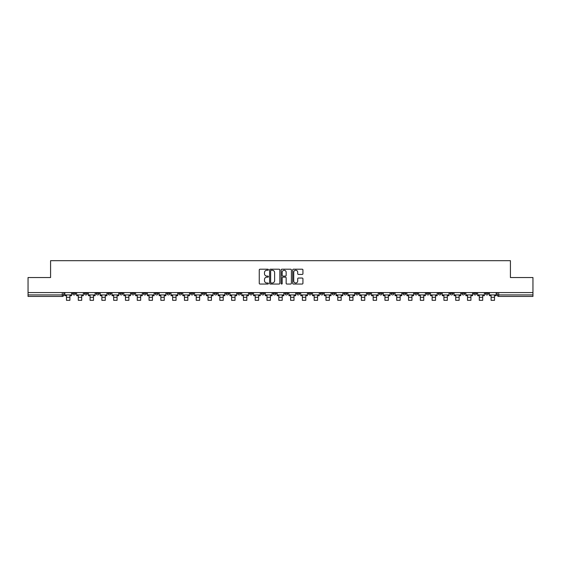 <?xml version="1.0" encoding="UTF-8"?>
<svg xmlns="http://www.w3.org/2000/svg" width="561" height="561" viewBox="0 0 561 561"><rect width="100%" height="100%" fill="white"/><g stroke="black" fill="none" stroke-linecap="round" stroke-linejoin="round"><path stroke-width="0.84" d="M268.403 269.722A0.519 0.519 0 0 0 267.885 269.203L259.995 269.203A0.743 0.743 0 0 0 259.259 269.946L259.259 283.305A0.743 0.743 0 0 0 259.995 284.048L267.885 284.048A0.519 0.519 0 0 0 268.403 283.529A0.519 0.519 0 0 0 267.885 283.01L266.861 283.01A2.377 2.377 0 0 1 264.49 280.633L264.49 279.518A2.377 2.377 0 0 1 266.861 277.148L267.885 277.148A0.519 0.519 0 0 0 268.403 276.622A0.519 0.519 0 0 0 267.885 276.103L266.861 276.103A2.377 2.377 0 0 1 264.49 273.733L264.49 272.618A2.377 2.377 0 0 1 266.861 270.241L267.885 270.241A0.519 0.519 0 0 0 268.403 269.722M461.801 292.576L461.801 293.41L464.831 293.41A1.515 1.515 0 0 1 463.316 294.925A1.515 1.515 0 0 1 461.801 293.41L461.801 292.576M391.038 292.576L391.038 293.41L394.06 293.41A1.515 1.515 0 0 1 392.546 294.925A1.515 1.515 0 0 1 391.038 293.41L391.038 292.576M379.243 292.576L379.243 293.41L382.265 293.41A1.515 1.515 0 0 1 380.751 294.925A1.515 1.515 0 0 1 379.243 293.41L379.243 292.576M308.473 292.576L308.473 293.41L311.495 293.41A1.515 1.515 0 0 1 309.988 294.925A1.515 1.515 0 0 1 308.473 293.41L308.473 292.576M296.678 292.576L296.678 293.41L299.707 293.41A1.515 1.515 0 0 1 298.193 294.925A1.515 1.515 0 0 1 296.678 293.41L296.678 292.576M284.883 292.576L284.883 293.41L287.912 293.41A1.515 1.515 0 0 1 286.398 294.925A1.515 1.515 0 0 1 284.883 293.41L284.883 292.576M261.293 292.576L261.293 293.41L264.322 293.41A1.515 1.515 0 0 1 262.807 294.925A1.515 1.515 0 0 1 261.293 293.41L261.293 292.576M237.71 293.41L237.71 292.576L237.71 293.41A1.515 1.515 0 0 0 239.217 294.925A1.515 1.515 0 0 1 237.71 293.41L240.732 293.41A1.515 1.515 0 0 1 239.217 294.925A1.515 1.515 0 0 0 240.732 293.41L240.732 292.576L240.732 293.41M225.915 293.41L225.915 292.576L225.915 293.41A1.515 1.515 0 0 0 227.422 294.925A1.515 1.515 0 0 1 225.915 293.41L228.937 293.41A1.515 1.515 0 0 1 227.422 294.925M214.12 293.41L214.12 292.576L214.12 293.41A1.515 1.515 0 0 0 215.627 294.925A1.515 1.515 0 0 1 214.12 293.41L217.142 293.41A1.515 1.515 0 0 1 215.627 294.925A1.515 1.515 0 0 0 217.142 293.41L217.142 292.576L217.142 293.41M202.325 292.576L202.325 293.41L205.347 293.41A1.515 1.515 0 0 1 203.832 294.925A1.515 1.515 0 0 1 202.325 293.41L202.325 292.576M190.53 292.576L190.53 293.41L193.552 293.41A1.515 1.515 0 0 1 192.037 294.925A1.515 1.515 0 0 1 190.53 293.41L190.53 292.576M178.735 292.576L178.735 293.41L181.757 293.41A1.515 1.515 0 0 1 180.249 294.925A1.515 1.515 0 0 1 178.735 293.41L178.735 292.576M166.94 293.41L166.94 292.576L166.94 293.41A1.515 1.515 0 0 0 168.454 294.925A1.515 1.515 0 0 1 166.94 293.41L169.962 293.41A1.515 1.515 0 0 1 168.454 294.925M143.35 293.41L143.35 292.576L143.35 293.41A1.515 1.515 0 0 0 144.864 294.925A1.515 1.515 0 0 1 143.35 293.41L146.372 293.41A1.515 1.515 0 0 1 144.864 294.925A1.515 1.515 0 0 0 146.372 293.41L146.372 292.576L146.372 293.41M131.554 293.41L131.554 292.576L131.554 293.41A1.515 1.515 0 0 0 133.069 294.925A1.515 1.515 0 0 1 131.554 293.41L134.577 293.41A1.515 1.515 0 0 1 133.069 294.925A1.515 1.515 0 0 0 134.577 293.41L134.577 292.576L134.577 293.41M119.759 293.41L119.759 292.576L119.759 293.41A1.515 1.515 0 0 0 121.274 294.925A1.515 1.515 0 0 1 119.759 293.41L122.782 293.41A1.515 1.515 0 0 1 121.274 294.925A1.515 1.515 0 0 0 122.782 293.41L122.782 292.576L122.782 293.41M107.964 293.41L107.964 292.576L107.964 293.41A1.515 1.515 0 0 0 109.479 294.925A1.515 1.515 0 0 1 107.964 293.41L110.987 293.41A1.515 1.515 0 0 1 109.479 294.925M96.169 293.41L96.169 292.576L96.169 293.41A1.515 1.515 0 0 0 97.684 294.925A1.515 1.515 0 0 1 96.169 293.41L99.199 293.41A1.515 1.515 0 0 1 97.684 294.925A1.515 1.515 0 0 0 99.199 293.41L99.199 292.576L99.199 293.41M84.374 293.41L84.374 292.576L84.374 293.41A1.515 1.515 0 0 0 85.889 294.925A1.515 1.515 0 0 1 84.374 293.41L87.404 293.41A1.515 1.515 0 0 1 85.889 294.925A1.515 1.515 0 0 0 87.404 293.41L87.404 292.576L87.404 293.41M302.19 274.434A0.743 0.743 0 0 0 302.933 273.691L302.933 269.946A0.743 0.743 0 0 0 302.19 269.203L293.431 269.203A0.743 0.743 0 0 0 292.688 269.946L292.688 283.305A0.743 0.743 0 0 0 293.431 284.048L302.19 284.048A0.743 0.743 0 0 0 302.933 283.305L302.933 278.775A0.743 0.743 0 0 0 302.19 278.039L298.438 278.039A0.743 0.743 0 0 0 297.702 278.775L297.702 281.019A1.985 1.985 0 0 1 295.717 283.01A1.985 1.985 0 0 1 293.726 281.019L293.726 272.225A1.985 1.985 0 0 1 295.717 270.241A1.985 1.985 0 0 1 297.702 272.225L297.702 273.691A0.743 0.743 0 0 0 298.438 274.434L302.19 274.434M28.05 292.576L28.05 277.534L50.581 277.534L50.581 260.676L510.419 260.676L510.419 277.534L532.95 277.534L532.95 292.576L28.05 292.576L28.05 294.925L63.814 294.925L63.814 292.576L63.814 294.925A1.515 1.515 0 0 1 62.299 296.432L28.05 296.432L28.05 294.925M279.848 269.946A0.743 0.743 0 0 0 279.112 269.203L270.353 269.203A0.743 0.743 0 0 0 269.61 269.946L269.61 283.305A0.743 0.743 0 0 0 270.353 284.048L279.112 284.048A0.743 0.743 0 0 0 279.848 283.305L279.848 269.946M281.888 269.203L290.647 269.203A0.743 0.743 0 0 1 291.39 269.946L291.39 283.305A0.743 0.743 0 0 1 290.647 284.048L286.902 284.048A0.743 0.743 0 0 1 286.159 283.305L286.159 277.884A0.743 0.743 0 0 0 285.416 277.148L282.933 277.148A0.743 0.743 0 0 0 282.19 277.884L282.19 283.529A0.519 0.519 0 0 1 281.671 284.048A0.519 0.519 0 0 1 281.152 283.529L281.152 269.946A0.743 0.743 0 0 1 281.888 269.203M497.186 292.576L497.186 294.925L532.95 294.925L532.95 296.432L498.701 296.432A1.515 1.515 0 0 1 497.186 294.925M532.95 292.576L532.95 294.925M488.421 292.576L488.421 293.41A1.515 1.515 0 0 1 486.906 294.925A1.515 1.515 0 0 1 485.391 293.41A1.515 1.515 0 0 0 486.906 294.925M485.391 292.576L485.391 293.41L488.421 293.41M476.626 292.576L476.626 293.41A1.515 1.515 0 0 1 475.111 294.925A1.515 1.515 0 0 1 473.596 293.41L476.626 293.41M473.596 292.576L473.596 293.41M464.831 292.576L464.831 293.41A1.515 1.515 0 0 1 463.316 294.925M453.036 292.576L453.036 293.41A1.515 1.515 0 0 1 451.521 294.925A1.515 1.515 0 0 1 450.013 293.41L453.036 293.41M450.013 292.576L450.013 293.41M441.241 292.576L441.241 293.41A1.515 1.515 0 0 1 439.726 294.925A1.515 1.515 0 0 1 438.218 293.41L441.241 293.41M438.218 292.576L438.218 293.41M429.445 292.576L429.445 293.41A1.515 1.515 0 0 1 427.931 294.925A1.515 1.515 0 0 1 426.423 293.41A1.515 1.515 0 0 0 427.931 294.925M426.423 292.576L426.423 293.41L429.445 293.41M417.65 292.576L417.65 293.41A1.515 1.515 0 0 1 416.136 294.925A1.515 1.515 0 0 1 414.628 293.41L417.65 293.41M414.628 292.576L414.628 293.41M405.855 292.576L405.855 293.41A1.515 1.515 0 0 1 404.341 294.925A1.515 1.515 0 0 1 402.833 293.41L405.855 293.41M402.833 292.576L402.833 293.41M394.06 292.576L394.06 293.41M382.265 292.576L382.265 293.41L382.265 292.576M370.47 292.576L370.47 293.41A1.515 1.515 0 0 1 368.963 294.925A1.515 1.515 0 0 1 367.448 293.41L370.47 293.41M367.448 292.576L367.448 293.41M358.675 292.576L358.675 293.41A1.515 1.515 0 0 1 357.168 294.925A1.515 1.515 0 0 1 355.653 293.41L358.675 293.41M355.653 292.576L355.653 293.41M346.88 292.576L346.88 293.41A1.515 1.515 0 0 1 345.373 294.925A1.515 1.515 0 0 1 343.858 293.41L346.88 293.41M343.858 292.576L343.858 293.41M335.085 292.576L335.085 293.41A1.515 1.515 0 0 1 333.578 294.925A1.515 1.515 0 0 1 332.063 293.41L335.085 293.41M332.063 292.576L332.063 293.41M323.29 292.576L323.29 293.41A1.515 1.515 0 0 1 321.783 294.925A1.515 1.515 0 0 1 320.268 293.41L323.29 293.41M320.268 292.576L320.268 293.41M311.495 292.576L311.495 293.41A1.515 1.515 0 0 1 309.988 294.925M299.707 292.576L299.707 293.41M287.912 293.41L287.912 292.576L287.912 293.41A1.515 1.515 0 0 1 286.398 294.925M276.117 292.576L276.117 293.41A1.515 1.515 0 0 1 274.602 294.925A1.515 1.515 0 0 1 273.088 293.41A1.515 1.515 0 0 0 274.602 294.925A1.515 1.515 0 0 0 276.117 293.41L273.088 293.41L273.088 292.576M264.322 293.41L264.322 292.576L264.322 293.41A1.515 1.515 0 0 1 262.807 294.925M252.527 292.576L252.527 293.41A1.515 1.515 0 0 1 251.012 294.925A1.515 1.515 0 0 1 249.505 293.41A1.515 1.515 0 0 0 251.012 294.925M249.505 292.576L249.505 293.41L252.527 293.41M228.937 292.576L228.937 293.41L228.937 292.576M205.347 293.41L205.347 292.576L205.347 293.41A1.515 1.515 0 0 1 203.832 294.925M193.552 293.41L193.552 292.576L193.552 293.41A1.515 1.515 0 0 1 192.037 294.925M181.757 293.41L181.757 292.576L181.757 293.41A1.515 1.515 0 0 1 180.249 294.925M169.962 292.576L169.962 293.41L169.962 292.576M158.167 293.41L158.167 292.576L158.167 293.41A1.515 1.515 0 0 1 156.659 294.925A1.515 1.515 0 0 1 155.145 293.41L158.167 293.41A1.515 1.515 0 0 1 156.659 294.925M155.145 292.576L155.145 293.41M110.987 292.576L110.987 293.41L110.987 292.576M75.609 292.576L75.609 293.41A1.515 1.515 0 0 1 74.094 294.925A1.515 1.515 0 0 1 72.579 293.41A1.515 1.515 0 0 0 74.094 294.925A1.515 1.515 0 0 0 75.609 293.41L75.609 292.576M72.579 292.576L72.579 293.41L75.609 293.41M62.299 292.576L62.299 296.432A1.515 1.515 0 0 0 63.814 294.925M271.166 270.241A0.519 0.519 0 0 0 270.647 270.76L270.647 282.485A0.519 0.519 0 0 0 271.166 283.01L272.246 283.01A2.377 2.377 0 0 0 274.617 280.633L274.617 272.618A2.377 2.377 0 0 0 272.246 270.241L271.166 270.241M286.159 272.267A1.985 1.985 0 0 0 284.175 270.283A1.985 1.985 0 0 0 282.19 272.267L282.19 275.367A0.743 0.743 0 0 0 282.933 276.103L285.416 276.103A0.743 0.743 0 0 0 286.159 275.367L286.159 272.267M64.831 294.925L71.563 294.925L71.563 295.675L69.901 295.675L69.901 300.324L66.493 300.324L66.493 295.675L64.831 295.675L64.831 292.576M71.563 294.925L71.563 292.576M76.626 294.925L83.358 294.925L83.358 295.675L81.696 295.675L81.696 300.324L78.288 300.324L78.288 295.675L76.626 295.675L76.626 292.576M83.358 294.925L83.358 292.576M88.421 294.925L95.153 294.925L95.153 295.675L93.491 295.675L93.491 300.324L90.083 300.324L90.083 295.675L88.421 295.675L88.421 292.576M95.153 294.925L95.153 292.576M100.216 294.925L106.948 294.925L106.948 295.675L105.279 295.675L105.279 300.324L101.878 300.324L101.878 295.675L100.216 295.675L100.216 292.576M106.948 294.925L106.948 292.576M112.011 294.925L118.743 294.925L118.743 295.675L117.074 295.675L117.074 300.324L113.673 300.324L113.673 295.675L112.011 295.675L112.011 292.576M118.743 294.925L118.743 292.576M123.806 294.925L130.538 294.925L130.538 295.675L128.869 295.675L128.869 300.324L125.468 300.324L125.468 295.675L123.806 295.675L123.806 292.576M130.538 294.925L130.538 292.576M135.601 294.925L142.326 294.925L142.326 295.675L140.664 295.675L140.664 300.324L137.263 300.324L137.263 295.675L135.601 295.675L135.601 292.576M142.326 294.925L142.326 292.576M147.396 294.925L154.121 294.925L154.121 295.675L152.459 295.675L152.459 300.324L149.058 300.324L149.058 295.675L147.396 295.675L147.396 292.576M154.121 294.925L154.121 292.576M159.191 294.925L165.916 294.925L165.916 295.675L164.254 295.675L164.254 300.324L160.853 300.324L160.853 295.675L159.191 295.675L159.191 292.576M165.916 294.925L165.916 292.576M170.986 294.925L177.711 294.925L177.711 295.675L176.049 295.675L176.049 300.324L172.648 300.324L172.648 295.675L170.986 295.675L170.986 292.576M177.711 294.925L177.711 292.576M182.781 294.925L189.506 294.925L189.506 295.675L187.844 295.675L187.844 300.324L184.443 300.324L184.443 295.675L182.781 295.675L182.781 292.576M189.506 294.925L189.506 292.576M194.576 294.925L201.301 294.925L201.301 295.675L199.639 295.675L199.639 300.324L196.238 300.324L196.238 295.675L194.576 295.675L194.576 292.576M201.301 294.925L201.301 292.576M206.371 294.925L213.096 294.925L213.096 295.675L211.434 295.675L211.434 300.324L208.033 300.324L208.033 295.675L206.371 295.675L206.371 292.576M213.096 294.925L213.096 292.576M218.166 294.925L224.891 294.925L224.891 295.675L223.229 295.675L223.229 300.324L219.828 300.324L219.828 295.675L218.166 295.675L218.166 292.576M224.891 294.925L224.891 292.576M229.954 294.925L236.686 294.925L236.686 295.675L235.024 295.675L235.024 300.324L231.623 300.324L231.623 295.675L229.954 295.675L229.954 292.576M236.686 294.925L236.686 292.576M241.749 294.925L248.481 294.925L248.481 295.675L246.819 295.675L246.819 300.324L243.418 300.324L243.418 295.675L241.749 295.675L241.749 292.576M248.481 294.925L248.481 292.576M253.544 294.925L260.276 294.925L260.276 295.675L258.614 295.675L258.614 300.324L255.213 300.324L255.213 295.675L253.544 295.675L253.544 292.576M260.276 294.925L260.276 292.576M265.339 294.925L272.071 294.925L272.071 295.675L270.409 295.675L270.409 300.324L267.001 300.324L267.001 295.675L265.339 295.675L265.339 292.576M272.071 294.925L272.071 292.576M277.134 294.925L283.866 294.925L283.866 295.675L282.204 295.675L282.204 300.324L278.796 300.324L278.796 295.675L277.134 295.675L277.134 292.576M283.866 294.925L283.866 292.576M288.929 294.925L295.661 294.925L295.661 295.675L293.999 295.675L293.999 300.324L290.591 300.324L290.591 295.675L288.929 295.675L288.929 292.576M295.661 294.925L295.661 292.576M300.724 294.925L307.456 294.925L307.456 295.675L305.787 295.675L305.787 300.324L302.386 300.324L302.386 295.675L300.724 295.675L300.724 292.576M307.456 294.925L307.456 292.576M312.519 294.925L319.251 294.925L319.251 295.675L317.582 295.675L317.582 300.324L314.181 300.324L314.181 295.675L312.519 295.675L312.519 292.576M319.251 294.925L319.251 292.576M324.314 294.925L331.046 294.925L331.046 295.675L329.377 295.675L329.377 300.324L325.976 300.324L325.976 295.675L324.314 295.675L324.314 292.576M331.046 294.925L331.046 292.576M336.109 294.925L342.834 294.925L342.834 295.675L341.172 295.675L341.172 300.324L337.771 300.324L337.771 295.675L336.109 295.675L336.109 292.576M342.834 294.925L342.834 292.576M347.904 294.925L354.629 294.925L354.629 295.675L352.967 295.675L352.967 300.324L349.566 300.324L349.566 295.675L347.904 295.675L347.904 292.576M354.629 294.925L354.629 292.576M359.699 294.925L366.424 294.925L366.424 295.675L364.762 295.675L364.762 300.324L361.361 300.324L361.361 295.675L359.699 295.675L359.699 292.576M366.424 294.925L366.424 292.576M371.494 294.925L378.219 294.925L378.219 295.675L376.557 295.675L376.557 300.324L373.156 300.324L373.156 295.675L371.494 295.675L371.494 292.576M378.219 294.925L378.219 292.576M383.289 294.925L390.014 294.925L390.014 295.675L388.352 295.675L388.352 300.324L384.951 300.324L384.951 295.675L383.289 295.675L383.289 292.576M390.014 294.925L390.014 292.576M395.084 294.925L401.809 294.925L401.809 295.675L400.147 295.675L400.147 300.324L396.746 300.324L396.746 295.675L395.084 295.675L395.084 292.576M401.809 294.925L401.809 292.576M406.879 294.925L413.604 294.925L413.604 295.675L411.942 295.675L411.942 300.324L408.541 300.324L408.541 295.675L406.879 295.675L406.879 292.576M413.604 294.925L413.604 292.576M418.674 294.925L425.399 294.925L425.399 295.675L423.737 295.675L423.737 300.324L420.336 300.324L420.336 295.675L418.674 295.675L418.674 292.576M425.399 294.925L425.399 292.576M430.462 294.925L437.194 294.925L437.194 295.675L435.532 295.675L435.532 300.324L432.131 300.324L432.131 295.675L430.462 295.675L430.462 292.576M437.194 294.925L437.194 292.576M442.257 294.925L448.989 294.925L448.989 295.675L447.327 295.675L447.327 300.324L443.926 300.324L443.926 295.675L442.257 295.675L442.257 292.576M448.989 294.925L448.989 292.576M454.052 294.925L460.784 294.925L460.784 295.675L459.122 295.675L459.122 300.324L455.721 300.324L455.721 295.675L454.052 295.675L454.052 292.576M460.784 294.925L460.784 292.576M465.847 294.925L472.579 294.925L472.579 295.675L470.917 295.675L470.917 300.324L467.509 300.324L467.509 295.675L465.847 295.675L465.847 292.576M472.579 294.925L472.579 292.576M477.642 294.925L484.374 294.925L484.374 295.675L482.712 295.675L482.712 300.324L479.304 300.324L479.304 295.675L477.642 295.675L477.642 292.576M484.374 294.925L484.374 292.576M489.437 294.925L496.169 294.925L496.169 295.675L494.507 295.675L494.507 300.324L491.099 300.324L491.099 295.675L489.437 295.675L489.437 292.576M496.169 294.925L496.169 292.576M498.701 292.576L498.701 296.432M66.493 297.302L69.901 297.302M78.288 297.302L81.696 297.302M90.083 297.302L93.491 297.302M101.878 297.302L105.279 297.302M113.673 297.302L117.074 297.302M125.468 297.302L128.869 297.302M137.263 297.302L140.664 297.302M149.058 297.302L152.459 297.302M160.853 297.302L164.254 297.302M172.648 297.302L176.049 297.302M184.443 297.302L187.844 297.302M196.238 297.302L199.639 297.302M208.033 297.302L211.434 297.302M219.828 297.302L223.229 297.302M231.623 297.302L235.024 297.302M243.418 297.302L246.819 297.302M255.213 297.302L258.614 297.302M267.001 297.302L270.409 297.302M278.796 297.302L282.204 297.302M290.591 297.302L293.999 297.302M302.386 297.302L305.787 297.302M314.181 297.302L317.582 297.302M325.976 297.302L329.377 297.302M337.771 297.302L341.172 297.302M349.566 297.302L352.967 297.302M361.361 297.302L364.762 297.302M373.156 297.302L376.557 297.302M384.951 297.302L388.352 297.302M396.746 297.302L400.147 297.302M408.541 297.302L411.942 297.302M420.336 297.302L423.737 297.302M432.131 297.302L435.532 297.302M443.926 297.302L447.327 297.302M455.721 297.302L459.122 297.302M467.509 297.302L470.917 297.302M479.304 297.302L482.712 297.302M491.099 297.302L494.507 297.302"/></g></svg>
